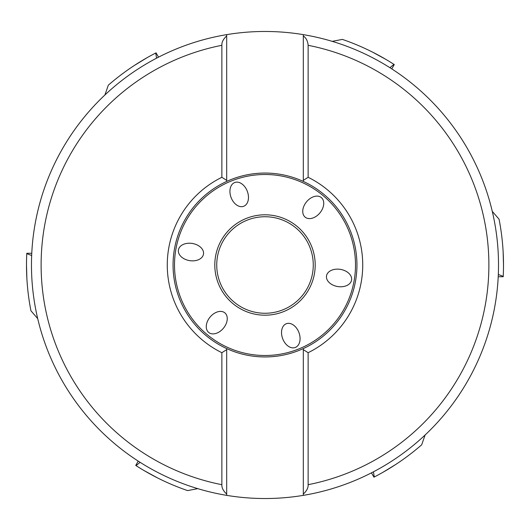 <?xml version="1.0" encoding="UTF-8"?>
<svg xmlns="http://www.w3.org/2000/svg" width="530" height="530" viewBox="0 0 530 530"><rect width="100%" height="100%" fill="white"/><g stroke="black" fill="none" stroke-linecap="round" stroke-linejoin="round"><path stroke-width="0.79" d="M158.536 57.147L156.052 52.841L155.727 53.007L156.562 58.174M134.507 65.369L147.3 57.565M108.312 85.191A238.5 238.5 0 0 1 155.727 53.007A238.5 238.5 0 0 0 108.312 85.191L104.92 94.969M503.136 251.803L503.5 265A238.5 238.5 0 0 0 499.061 219.208L492.291 211.384M26.507 263.211L26.5 265A238.5 238.5 0 0 0 30.939 310.792L37.709 318.616M203.467 252.048A12.7 8.685 -170.5 0 1 189.521 260.614A12.7 8.685 -170.5 0 1 178.451 252.048A12.7 8.685 -170.5 0 1 192.397 243.475A12.7 8.685 -170.5 0 1 203.467 252.048M232.948 183.572A12.7 8.685 -110.5 0 0 231.06 197.445A12.7 8.685 -110.5 0 0 245.45 205.236A12.7 8.685 -110.5 0 0 247.338 191.363A12.7 8.685 -110.5 0 0 232.948 183.572M319.491 196.524A12.7 8.685 -50.5 0 0 306.539 201.831A12.7 8.685 -50.5 0 0 306.989 218.188A12.7 8.685 -50.5 0 0 319.941 212.888A12.7 8.685 -50.5 0 0 319.491 196.524M351.549 277.952A12.7 8.685 9.5 0 0 340.479 269.386A12.7 8.685 9.5 0 0 326.533 277.952A12.7 8.685 9.5 0 0 337.603 286.525A12.7 8.685 9.5 0 0 351.549 277.952M297.052 346.428A12.7 8.685 69.5 0 0 298.94 332.555A12.7 8.685 69.5 0 0 284.55 324.764A12.7 8.685 69.5 0 0 282.662 338.637A12.7 8.685 69.5 0 0 297.052 346.428M210.509 333.476A12.7 8.685 129.5 0 0 223.461 328.169A12.7 8.685 129.5 0 0 223.011 311.812A12.7 8.685 129.5 0 0 210.059 317.112A12.7 8.685 129.5 0 0 210.509 333.476M303.312 35.947C306.128 37.908 307.738 41.029 308.135 45.315L308.135 177.298A97.739 97.739 0 0 1 308.135 352.702L303.312 349.641L303.312 348.581A91.942 91.942 0 0 0 303.312 181.419A91.942 91.942 0 0 0 173.058 265A91.942 91.942 0 0 0 226.688 348.581L226.688 495.365A233.531 233.531 0 0 1 31.469 264.894A233.531 233.531 0 0 0 31.469 265A233.531 233.531 0 0 1 303.312 34.636L303.312 181.419L303.312 34.636A233.531 233.531 0 0 1 303.312 495.365L303.312 380.381M308.135 177.298L303.312 180.359M308.135 352.702L308.135 484.685C308.334 487.799 306.724 490.926 303.312 494.053L303.312 495.365A233.531 233.531 0 0 1 226.688 495.365L226.688 348.581A91.942 91.942 0 0 0 303.312 348.581L303.312 494.053M226.688 181.419L226.688 180.359L226.688 181.419M226.688 148.208L226.688 34.636L226.688 180.359L221.865 177.298L221.865 45.315C221.666 42.201 223.276 39.074 226.688 35.947M221.865 177.298A97.739 97.739 0 0 0 221.865 352.702L221.865 484.685C221.666 487.799 223.276 490.926 226.688 494.053M221.865 352.702L226.688 349.641M138.224 461.126L135.74 465.433L136.038 465.632L140.105 462.326M187.627 490.601A238.5 238.5 0 0 1 136.038 465.632A238.5 238.5 0 0 0 187.627 490.601L197.783 488.647M371.464 472.853L373.948 477.159L374.273 476.993L373.438 471.826M382.7 472.435L395.493 464.631M425.08 435.031L421.688 444.809A238.5 238.5 0 0 1 374.273 476.993A238.5 238.5 0 0 0 421.688 444.809M498.233 276.726L503.208 276.726L503.228 276.368L498.339 274.5M499.061 219.208A238.5 238.5 0 0 1 503.5 265L503.493 266.789M503.5 265A238.5 238.5 0 0 1 503.228 276.368A238.5 238.5 0 0 0 503.5 265M26.864 278.197L26.5 265A238.5 238.5 0 0 1 26.772 253.631L31.661 255.5M31.767 253.274L26.791 253.274L26.772 253.631M391.776 68.873L394.26 64.567L393.962 64.368A238.5 238.5 0 0 0 342.373 39.399L332.217 41.353M342.373 39.399A238.5 238.5 0 0 1 393.962 64.368L389.894 67.674M372.636 52.172L385.794 59.353M144.206 470.647L157.364 477.828M216.737 264.927A48.263 48.263 0 0 0 264.967 313.263A48.263 48.263 0 0 0 313.263 265A48.263 48.263 0 0 0 265.033 216.737A48.263 48.263 0 0 0 216.737 264.927M355.498 265A90.497 90.497 0 0 1 265 355.498A90.497 90.497 0 0 1 174.502 265A90.497 90.497 0 0 1 265 174.502A90.497 90.497 0 0 1 355.498 265M315.198 265.073A50.198 50.198 0 0 0 265.04 214.802A50.198 50.198 0 0 0 214.802 265A50.198 50.198 0 0 0 264.96 315.198A50.198 50.198 0 0 0 315.198 265.073M308.135 45.315A223.879 223.879 0 0 1 308.135 484.685M31.469 264.894A233.531 233.531 0 0 1 226.688 34.636M221.865 484.685A223.879 223.879 0 0 1 221.865 45.315M216.737 265A48.263 48.263 0 0 0 264.967 313.263A48.263 48.263 0 0 0 313.263 265"/></g></svg>
